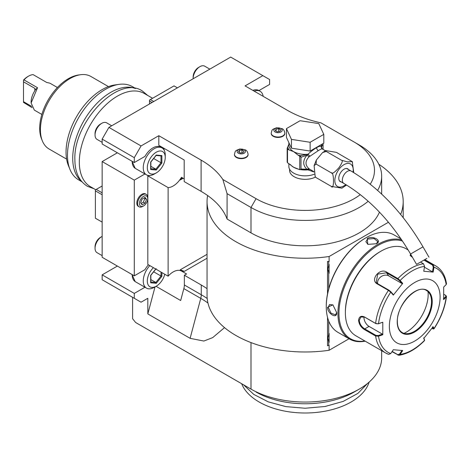 <?xml version="1.0" encoding="UTF-8"?>
<svg xmlns="http://www.w3.org/2000/svg" width="470" height="470" viewBox="0 0 470 470"><rect width="100%" height="100%" fill="white"/><g stroke="black" fill="none" stroke-linecap="round" stroke-linejoin="round"><path stroke-width="0.7" d="M155.024 286.906L147.821 313.919L147.821 298.291L141.053 302.198L102.154 279.738L102.154 274.856L117.377 266.067M148.461 264.822A15.551 8.977 120 0 0 144.96 269.668L134.291 275.831L102.154 257.278L102.154 161.574L117.377 152.785M162.021 147.915A15.551 8.977 120 0 0 154.248 148.685A15.551 8.977 -60 0 0 144.09 162.385A15.551 8.977 -60 0 0 146.476 174.846A15.551 8.977 -60 0 0 154.248 174.076A15.551 8.977 120 0 0 154.248 174.07L156.275 172.901A12.678 7.32 120 0 0 165.24 157.374L165.24 155.03A15.551 8.977 120 0 0 162.021 147.915L160.67 147.133A15.551 8.977 120 0 0 152.897 147.903A15.551 8.977 120 0 0 144.96 156.387L134.291 162.55L102.154 143.996L102.154 139.114L108.917 127.394L230.7 57.081L269.604 79.542L269.604 84.424L258.935 90.587A15.551 8.977 120 0 0 258.77 90.493A15.551 8.977 120 0 0 252.848 90.375M209.826 69.137L204.703 66.182A9.57 5.523 120 0 0 199.915 66.652L199.915 66.652A9.57 5.523 -60 0 0 193.152 78.373A9.57 5.523 -60 0 0 193.158 78.76M193.152 78.373L193.152 76.81A7.655 4.418 -60 0 1 198.563 67.433L199.915 66.652M370.237 184.181A69.372 40.05 0 0 0 354.174 142.04L320.963 122.864A95.68 55.243 0 0 1 287.364 110.303L245.076 85.892L262.836 75.635M134.291 298.291L134.291 293.409L102.154 274.856M134.291 293.409L144.96 287.246L135.207 281.618L132 274.509M102.154 255.627L97.032 252.672A9.57 5.523 -60 0 1 95.046 248.289A9.57 5.523 -60 0 1 101.814 236.575L101.814 236.575A9.57 5.523 120 0 1 102.154 236.387M95.046 248.289L95.046 246.732A7.655 4.418 -60 0 1 100.463 237.356L101.814 236.575M134.291 275.831L134.291 180.128L102.154 161.574M134.291 180.128L144.96 173.965L135.207 168.336L132 161.228M102.154 142.351L97.032 139.39A9.57 5.523 -60 0 1 95.046 135.013A9.57 5.523 -60 0 1 101.814 123.293L101.814 123.293A9.57 5.523 120 0 1 106.596 122.817L111.719 125.778M95.046 135.013L95.046 133.451A7.655 4.418 -60 0 1 100.463 124.074L101.814 123.293M134.291 162.55L134.291 157.667L102.154 139.114M134.291 157.667L141.053 145.947L108.917 127.394M141.053 145.947L158.813 135.695L201.101 160.106A95.68 55.243 180 0 1 222.856 179.505L256.074 198.681A69.372 40.05 0 0 0 360.308 194.627M354.174 142.04L359.25 144.971A76.545 44.192 0 0 1 381.669 176.221A76.545 44.192 0 0 1 377.622 190.403M289.573 169.212L289.573 170.363A15.551 8.977 0 0 0 294.132 176.708A15.551 8.977 0 0 0 315.464 177.067M234.459 154.518A6.815 3.936 0 0 0 234.454 154.712A6.815 3.936 0 0 0 236.451 157.497A6.815 3.936 0 0 0 243.877 158.349A6.815 3.936 0 0 0 248.084 154.712A6.815 3.936 0 0 0 248.078 154.518M271.208 133.298A6.815 3.936 0 0 0 271.202 133.498A6.815 3.936 0 0 0 273.199 136.276A6.815 3.936 0 0 0 280.625 137.134A6.815 3.936 0 0 0 284.838 133.498A6.815 3.936 0 0 0 284.826 133.298M168.119 187.601L168.119 276.172L147.821 264.457L147.821 175.88L168.119 187.601A16.744 9.67 -60 0 0 181.479 177.296L184.187 178.858M158.813 135.695L158.813 145.342L184.187 159.988L184.187 181.59L201.101 191.361A95.68 55.243 180 0 1 207.617 195.526A95.68 55.243 180 0 1 227.075 219.049L250.998 232.862A76.545 44.192 0 0 0 325.722 244.177A76.545 44.192 0 0 0 379.466 212.14M378.802 164.242A98.071 56.623 180 0 1 403.195 201.612A98.071 56.623 180 0 1 400.64 214.455M327.525 293.897L327.525 261.455L329.106 261.555L329.106 256.514A98.071 56.623 180 0 1 207.053 201.612A98.071 56.623 180 0 1 207.617 195.526M207.053 201.612L207.053 295.36A98.071 56.623 0 0 0 329.106 350.268L329.106 345.221L327.525 345.767L327.525 317.321M207.2 298.497A95.921 55.378 180 0 0 201.272 294.749L201.272 285.008A95.921 55.378 180 0 1 207.053 288.656M201.272 285.008L184.358 275.244L186.555 273.975L181.479 271.049L180.227 269.815L184.334 271.355L181.543 271.008M168.119 276.172A16.744 9.67 -60 0 1 181.479 271.049M182.472 177.871L180.227 179.975L181.543 177.261M183.846 288.615A11.962 6.903 120 0 0 184.358 284.979L201.272 294.749A11.962 6.903 -60 0 1 200.761 298.38L183.846 288.615L180.668 300.524L156.052 286.312M147.821 175.88A16.744 9.67 120 0 0 149.924 175.545M164.353 150.547A16.744 9.67 120 0 0 163.149 147.839M144.96 173.965A15.551 8.977 120 0 0 145.118 174.064A15.551 8.977 120 0 0 145.829 174.399M144.96 287.246A15.551 8.977 120 0 0 145.118 287.34A15.551 8.977 120 0 0 145.829 287.681M146.264 194.38A7.173 4.142 -60 0 0 142.674 194.739A7.173 4.142 120 0 0 137.986 201.06A7.173 4.142 120 0 0 139.091 206.812L138.315 206.359A7.173 4.142 -60 0 1 137.211 200.614A7.173 4.142 -60 0 1 141.899 194.286A7.173 4.142 -60 0 1 145.488 193.934L146.264 194.38A7.173 4.142 -60 0 1 147.75 197.664L147.75 198.722A5.881 3.396 -60 0 1 143.591 205.925L143.591 205.925A5.881 3.396 120 0 1 139.431 203.528A5.881 3.396 120 0 1 143.591 196.319A5.881 3.396 -60 0 1 147.75 198.722M132.599 297.316L132.599 318.719L135.648 322.514L250.998 389.107L250.998 342.577M147.821 313.919L190.109 338.329L203.857 341.05L212.687 337.619L224.531 327.625M135.648 322.514L250.998 389.107A76.545 44.192 180 0 0 359.25 389.107A76.545 44.192 180 0 0 381.669 357.858L381.669 350.685M359.25 389.107L354.174 392.039A69.372 40.05 180 0 1 256.074 392.039M329.106 350.268L349.046 338.753M184.358 284.979L184.358 275.244M328.718 288.821L328.718 272.812L327.913 269.087L328.718 265.362L328.718 261.778L329.106 261.555M329.106 256.514L388.461 222.245M400.605 238.261L400.605 238.701M328.718 345.444L328.718 341.866L327.913 338.142L328.718 334.411A9.688 5.593 -60 0 1 329.106 333.459L329.106 342.377A9.688 5.593 -60 0 1 328.718 341.866M328.718 334.411L328.718 321.045M327.913 269.057L329.106 273.323A9.688 5.593 -60 0 1 328.718 272.812M329.106 273.323L329.106 264.404A9.688 5.593 -60 0 0 328.718 265.362M328.718 261.778L327.525 261.455M327.913 338.112L329.106 342.377M222.856 179.505L227.075 193.658L250.998 207.47A76.545 44.192 0 0 0 368.216 201.242M227.075 193.658L227.075 219.049M365.989 237.761L365.507 238.037A55.495 32.042 120 0 0 326.268 306.005L326.268 306.593A56.212 32.454 120 0 0 337.906 332.325L349.58 339.064A56.212 32.454 120 0 0 365.184 341.167M401.11 238.995L394.124 234.959A56.212 32.454 120 0 0 366.018 237.744A56.212 32.454 120 0 0 366.012 237.744A56.212 32.454 120 0 0 326.268 306.593M376.417 243.748L367.798 244.359L367.281 238.478C372.957 235.223 382.633 240.81 376.417 243.748L376.411 243.754M401.768 239.959A56.212 32.454 120 0 0 377.686 244.482A56.212 32.454 120 0 0 340.962 294.02A56.212 32.454 120 0 0 349.58 339.064M327.537 307.321L332.889 304.824L336.667 312.597C337.219 319.459 327.555 313.848 327.537 307.321L328.213 307.321L329.582 304.507L333.036 304.936M402.514 241.069A55.495 32.042 120 0 0 378.191 245.363A55.495 32.042 120 0 0 339.54 305.183A55.495 32.042 120 0 0 364.873 340.985M408.183 249.981L406.015 248.73A50.231 29.005 120 0 0 380.9 251.221L380.054 251.709A49.039 28.312 120 0 0 345.38 311.769L345.38 312.744L345.38 311.769M380.9 251.221A50.231 29.005 120 0 0 345.38 312.744A50.231 29.005 120 0 0 355.784 335.739L385.594 352.952A50.231 29.005 -60 0 1 375.612 336.021L364.409 329.552C360.995 327.379 359.051 324.312 358.575 320.358C359.051 316.627 360.995 315.482 364.409 316.933L375.612 323.401L378.274 323.824L382.797 322.214L382.797 334.752L378.509 336.191L375.612 336.021L375.947 335.374L364.744 328.906C361.53 326.873 359.703 324.024 359.25 320.358L360.942 316.956L364.744 317.185L375.947 323.66L378.274 323.824M424.539 259.757L432.993 264.639L433.963 267.207L433.287 267.107L432.506 271.866L424.428 267.195M412.554 257.46L410.14 255.427L410.645 254.153M445.807 295.495L446.5 296.546L443.686 299.596L443.686 287.064L446.177 284.591A48.463 27.977 -60 0 0 433.963 267.207L433.164 272.095L423.764 271.255L424.563 266.367L423.529 263.793L420.538 262.066M424.563 266.367A48.463 27.977 -60 0 0 400.129 280.478L402.72 283.404L393.32 295.095L390.729 292.17L388.431 290.366L377.222 283.898C369.696 279.979 379.819 267.36 386.693 272.124L397.896 278.593L400.129 280.478L399.541 280.731L402.062 283.58L388.678 275.855A7.173 5.658 144.9 0 0 380.988 276.718A7.173 5.658 144.9 0 0 377.663 283.68M382.797 322.214L378.509 323.66A48.463 27.977 -60 0 1 390.729 292.17L390.752 291.664L388.937 290.184L377.727 283.716L376.229 282.341L377.704 274.11L386.522 272.782L397.726 279.25L399.541 280.731M410.328 255.721L410.991 254.758M423.94 260.104L432.488 265.039L433.287 267.107M446.177 284.591L446.494 283.739C445.255 275.449 441.694 269.516 435.831 265.944A50.231 29.005 -60 0 0 432.993 264.639L432.488 265.039M388.431 354.251A50.231 29.005 -60 0 1 385.594 352.952L388.696 354.374L390.729 353.569L393.32 349.721L402.72 350.561L400.129 354.409L398.842 355.291L391.992 351.689M424.516 339.863L423.717 337.83M398.842 355.291C407.596 353.969 416.162 349.063 424.551 340.58L424.498 339.675M443.815 294.279L445.478 295.236L446.177 297.122A48.463 27.977 -60 0 1 433.963 328.612L433.164 326.715L423.764 338.412L424.563 340.304A48.463 27.977 -60 0 1 400.129 354.409L399.541 354.086L397.726 354.639L392.168 351.431M390.729 353.569A48.463 27.977 -60 0 1 378.509 336.191L378.274 335.545L375.947 335.374M378.274 335.545L382.445 334.141L369.062 326.415A7.173 4.142 60 0 1 364.033 316.845M440.102 297.116A35.879 20.715 120 0 0 414.728 282.47A35.879 20.715 120 0 0 389.36 326.415A35.879 20.715 120 0 0 414.728 341.061A35.879 20.715 120 0 0 440.102 297.116M393.32 295.095L393.272 294.514L390.752 291.664M402.72 283.404L402.062 283.58M433.164 272.095L432.506 271.866M445.766 296.576L443.339 298.985M445.478 295.236L446.024 295.636M432.506 326.897L433.287 328.741L433.992 328.836L433.223 328.982L431.918 328.377M402.062 350.332L399.541 354.086M382.445 334.141L382.797 334.752M402.232 332.584A24.281 14.018 120 0 0 408.224 333.606A24.281 14.018 120 0 0 414.352 331.373A24.281 14.018 120 0 0 431.519 301.634A24.281 14.018 120 0 0 430.391 295.213A24.281 14.018 120 0 0 426.513 290.531M403.988 333.336A30.738 17.748 120 0 0 406.438 332.079A30.738 17.748 120 0 0 428.035 291.676M367.969 244.435L365.872 241.656L367.622 239.06L374.126 238.572L377.833 241.656L376.241 243.848M336.667 312.391L335.562 314.865L331.039 313.202L328.213 307.321M367.775 383.25L357.882 393.402L343.2 401.392L325.064 406.497L305.124 408.248L285.883 406.62L268.264 401.868L253.753 394.389L243.572 384.818M369.162 382.069L369.003 382.556A65.054 37.559 180 0 1 300.865 412.919A65.054 37.559 180 0 1 241.674 383.726M164.77 274.239A12.678 7.32 120 0 1 156.275 286.183L154.248 287.352A15.551 8.977 -60 0 1 146.476 288.122A15.551 8.977 -60 0 1 149.812 265.603M156.275 286.183A12.678 7.32 -60 0 1 147.433 282.617A12.678 7.32 -60 0 1 153.408 267.683M155.74 269.028L150.67 275.332L150.67 282.805L156.275 283.304L161.886 276.331L161.004 276.037L161.004 272.065M156.275 283.304L155.84 282.464L161.004 276.037L153.661 271.801M150.67 282.805L150.67 282.006M150.852 279.585L155.84 282.464L150.852 282.024M165.24 157.374A12.678 7.32 120 0 0 156.275 152.198A12.678 7.32 -60 0 0 147.316 167.725A12.678 7.32 -60 0 0 156.275 172.901M161.886 155.576L156.275 155.076L150.67 162.05L150.67 169.523L156.275 170.028L161.886 163.049L161.886 155.576L161.181 155.922L155.987 155.458M156.275 155.076L155.84 155.405L156.275 155.076M161.886 163.049L161.004 162.755L161.004 155.905M156.275 170.028L155.84 169.188L161.004 162.755L153.661 158.519M150.67 169.523L150.67 168.724M150.852 166.309L155.84 169.188L150.852 168.742M139.091 206.812A7.173 4.142 120 0 0 142.674 206.453L143.591 205.925M146.523 199.433L145.06 203.21L142.128 204.897L140.665 202.817L142.128 199.039L145.06 197.347L146.523 199.433L144.831 198.458L143.368 202.229L141.153 203.51M145.06 203.21L143.368 202.229M144.343 197.758L144.831 198.458M288.856 163.507L288.856 166.456A16.268 9.388 180 0 0 293.621 173.095A16.268 9.388 0 0 0 314.224 174.241M322.12 148.784L321.48 146.799L321.145 146.899L322.226 148.861C321.774 148.714 320.47 149.307 318.319 150.635L308.896 156.927C305.071 161.233 305.071 165.129 308.896 168.63L309.742 169.247L307.956 169.846L313.872 171.95M308.896 168.63L306.922 169.247L300.988 169.006L300.988 157.286L306.922 155.206C302.662 160.546 302.662 165.229 306.922 169.247L308.097 169.635L309.742 169.247L313.848 171.632M346.531 185.021L341.954 188.17L331.344 186.402C334.211 191.014 334.205 171.562 331.344 172.872C332.12 174.17 334.658 172.431 338.958 167.667C342.272 162.832 343.118 160.358 341.49 160.246L347.33 161.88L352.218 161.604L336.414 152.368L325.804 150.6L326.268 151.458L322.596 152.538L316.334 160.047L316.116 164.083L314.124 165.61L315.164 176.626L316.116 177.613L315.476 177.055M316.116 177.613L331.344 186.402M316.116 164.083L331.344 172.872M326.268 151.458L341.49 160.246M352.277 161.715L353.751 172.613M341.373 181.996A7.414 4.283 -60 0 1 340.321 181.667A7.414 4.283 -60 0 1 338.782 178.271A7.414 4.283 -60 0 1 342.019 170.81A7.414 4.283 -60 0 1 347.735 168.824A7.414 4.283 -60 0 1 348.552 169.57M426.349 258.712L416.543 264.375L426.349 258.712M420.368 262.166L426.901 258.394L420.368 262.166M322.226 148.861L321.139 146.605C320.417 145.9 318.913 146.27 316.627 147.703C314.395 148.873 311.504 151.046 307.956 154.219L309.736 156.069L308.203 154.33M321.915 148.796L325.504 150.741M291.453 148.179L286.447 137.393L286.447 128.604L300.118 120.714L318.795 123.604L323.801 134.385L323.801 143.174L310.13 151.064L291.453 148.179L291.453 139.39L286.447 128.604M323.801 134.385L310.13 142.275L310.13 151.064M310.13 142.275L291.453 139.39M288.856 144.196L287.176 148.338A18.418 10.634 0 0 0 287.511 149.061L287.511 162.732A18.418 10.634 180 0 1 287.176 162.009L287.176 148.338M287.769 147.057A17.46 10.082 0 0 0 289.132 149.995L293.621 151.61L298.115 155.182A17.46 10.082 0 0 0 300.506 155.67L307.956 154.219M290.266 164.418A16.268 9.388 0 0 0 293.621 167.238L299.731 169.682L299.731 156.222L298.115 155.182M298.797 169.247A16.268 9.388 0 0 1 293.621 167.238L287.511 162.732M289.132 149.995L287.511 149.061M300.988 157.286L300.506 155.67L299.284 155.858M300.788 156.874L299.731 156.222M307.956 154.448L306.922 155.206A2.391 0.717 -138.6 0 1 308.896 156.927M300.589 169.488L300.988 169.006M307.956 169.846L303.532 169.441M300.788 169.364L299.731 169.682L303.549 169.441M322.955 143.661L323.072 144.537L321.48 146.799A2.391 2.28 -33.7 0 0 321.803 148.491L322.015 148.714M322.825 143.738A1.199 0.946 24.9 0 1 323.025 144.037M321.116 146.875L321.903 144.272M321.169 146.822A1.199 0.964 17 0 1 321.139 146.605A16.268 9.388 0 0 0 321.392 144.971L321.392 144.566M323.072 149.337L323.072 144.537M244.2 149.795A4.148 2.397 180 0 1 244.2 153.185A4.148 2.397 180 0 1 238.337 153.185A4.148 2.397 0 0 1 238.337 149.795A4.148 2.397 0 0 1 244.2 149.795M239.318 150.365L238.601 151.904L240.552 153.032L243.225 152.621L243.936 151.076L241.985 149.948L239.318 150.365L239.318 152.315M241.985 149.948L241.985 152.809M280.954 128.58A4.148 2.397 180 0 1 280.954 131.964A4.148 2.397 180 0 1 275.085 131.964A4.148 2.397 0 0 1 275.085 128.58A4.148 2.397 0 0 1 280.954 128.58M276.066 129.144L275.35 130.684L277.306 131.812L279.973 131.4L280.69 129.861L278.733 128.733L276.066 129.144L276.066 131.101M278.733 128.733L278.733 131.594M263.188 96.35A15.551 8.977 120 0 0 260.127 91.274A15.551 8.977 120 0 0 254.2 91.157M153.743 101.514L150.359 99.564L174.035 85.892L177.419 87.843M152.051 102.495L149.513 101.027L149.513 100.051L150.359 99.564M149.513 101.027L149.513 103.958M102.154 185.985L96.233 189.404L102.154 192.823M96.233 189.404L95.387 189.892L95.387 190.873L102.154 194.774M95.387 190.873L95.387 218.215L102.154 222.122M95.692 189.716L90.463 186.702A53.821 31.073 -60 0 1 79.318 162.062A53.821 31.073 -60 0 1 102.812 107.9A53.821 31.073 -60 0 1 144.284 93.477L152.591 98.277M134.966 88.389A53.821 31.073 120 0 0 94.535 105.92A53.821 31.073 120 0 0 72.721 158.255A53.821 31.073 120 0 0 81.398 181.173M135.689 88.519L132.446 86.644A53.821 31.073 120 0 0 119.116 84.365A53.821 31.073 120 0 0 67.48 155.229A53.821 31.073 120 0 0 69.983 169.459A53.821 31.073 120 0 0 78.625 179.863L81.868 181.737M119.116 84.365L115.033 84.917A51.06 29.481 120 0 0 66.047 152.145A51.06 29.481 120 0 0 68.426 165.651L69.983 169.459M66.605 159.113L49.086 149.002A41.859 24.17 -60 0 1 42.365 140.906A41.859 24.17 -60 0 1 70.012 78.566A41.859 24.17 -60 0 1 80.576 74.718A41.859 24.17 -60 0 1 90.945 76.492L108.464 86.609M42.365 140.906L41.583 139.002A40.479 23.371 -60 0 1 68.32 78.719A40.479 23.371 -60 0 1 78.537 75L80.576 74.718M57.41 87.514L49.879 83.166L46.671 82.45L33.141 74.636A15.551 8.977 -60 0 0 28.576 76.128L27.73 76.616A14.353 8.284 -60 0 0 23.5 80.123L23.5 102.378L32.107 107.683M23.5 80.335L24.005 79.912A15.551 8.977 -60 0 1 28.576 76.128M24.005 79.912L37.541 87.725L31.114 102.983L34.334 110.098L41.859 114.445M31.572 106.349L23.5 101.69M37.541 87.725L35.391 89.752M23.5 81.815L34.833 88.354L35.362 89.694L34.833 90.786A14.353 8.284 -60 0 0 31.114 102.008L31.114 102.983M207.053 258.236L184.334 271.355M183.171 178.271L180.227 179.975M207.053 254.329L180.227 269.815M207.957 303.032A95.198 54.961 180 0 0 200.761 298.38L190.109 338.329M250.998 232.862L250.998 207.47L256.074 198.681M201.101 191.361L201.101 160.106M397.726 279.25L397.896 278.593A50.231 29.005 -60 0 1 423.529 263.793M375.947 323.66L375.612 323.401A50.231 29.005 -60 0 1 388.431 290.366L388.937 290.184M364.409 316.933L364.744 317.185M377.222 283.898L377.727 283.716M386.693 272.124L386.522 272.782L388.678 275.855M397.896 355.097L397.726 354.639M364.409 329.552L364.744 328.906L369.062 326.415M358.575 320.358L359.25 320.358M432.236 301.658A24.757 14.294 120 0 0 414.728 291.553A24.757 14.294 120 0 0 397.221 321.874A24.757 14.294 120 0 0 414.728 331.979A24.757 14.294 120 0 0 432.236 301.658M402.25 332.596A24.281 14.018 120 0 0 420.961 326.092A24.281 14.018 120 0 0 431.56 301.658A24.281 14.018 120 0 0 426.531 290.542C417.19 283.586 396.492 305.054 397.362 321.68C397.461 327.067 399.089 330.704 402.25 332.596M367.281 238.478L367.622 239.06M135.237 281.63A15.551 8.977 -60 0 1 132.176 274.609M161.886 276.331L161.886 272.577M135.237 168.354A15.551 8.977 -60 0 1 132.176 161.328M300.43 169.588A16.268 9.388 0 0 0 307.95 169.846M353.023 172.173A12.984 7.497 120 0 0 344.028 164.641A12.984 7.497 120 0 0 334.846 180.545A12.984 7.497 120 0 0 344.028 185.844A12.984 7.497 120 0 0 345.832 184.598M346.684 168.489L350.996 170.98A7.173 4.142 120 0 0 347.412 171.339A7.173 4.142 120 0 0 342.724 177.66A7.173 4.142 120 0 0 343.823 183.412C369.532 198.663 391.78 222.198 410.563 254.017L416.543 264.375M350.996 170.98C379.131 187.73 403.131 213.016 422.994 246.838L410.563 254.017M316.627 147.703A2.391 1.381 -120 0 0 318.319 150.635M288.856 142.586L288.856 144.971A16.268 9.388 0 0 0 293.621 151.61A16.268 9.388 0 0 0 307.95 154.219M234.454 154.712L234.454 154.325A6.815 3.936 0 0 0 236.451 157.103A6.815 3.936 180 0 0 243.877 157.961A6.815 3.936 180 0 0 248.084 154.325L248.084 154.712M271.202 133.498L271.202 133.104A6.815 3.936 0 0 0 273.199 135.889A6.815 3.936 180 0 0 280.625 136.741A6.815 3.936 180 0 0 284.838 133.104L284.838 133.498M34.833 88.354L34.833 90.786M403.195 217.633L403.195 201.612M381.669 194.098L381.669 176.221M366.012 237.744L365.507 238.037M424.827 259.593L435.831 265.944M424.592 340.427L424.528 339.787M433.992 328.836C440.831 318.355 444.996 307.591 446.5 296.546M146.476 288.122L145.118 287.34M150.852 275.285L150.852 282.347M156.193 268.652L150.846 275.303M146.476 174.846L145.118 174.064M150.852 162.003L150.852 169.065M156.193 155.37L150.846 162.021M325.804 150.6L322.596 152.538M316.334 160.047L314.124 165.61M315.164 176.626L315.54 177.167M352.218 161.604L352.588 162.144M339.505 180.921L343.823 183.412M422.994 246.838L428.975 257.196M234.454 154.325C235.476 150.835 234.554 150.952 239.894 148.972L245.346 149.895C246.75 150.4 247.661 151.875 248.084 154.325M271.202 133.104C272.224 129.62 271.302 129.738 276.642 127.758L282.094 128.68C283.498 129.179 284.415 130.654 284.838 133.104M260.127 91.274L258.77 90.493M93.988 188.734L87.332 186.273C79.072 181.02 74.924 172.138 74.883 159.624C73.291 122.124 118.446 74.601 142.345 90.98L147.809 95.516"/></g></svg>
